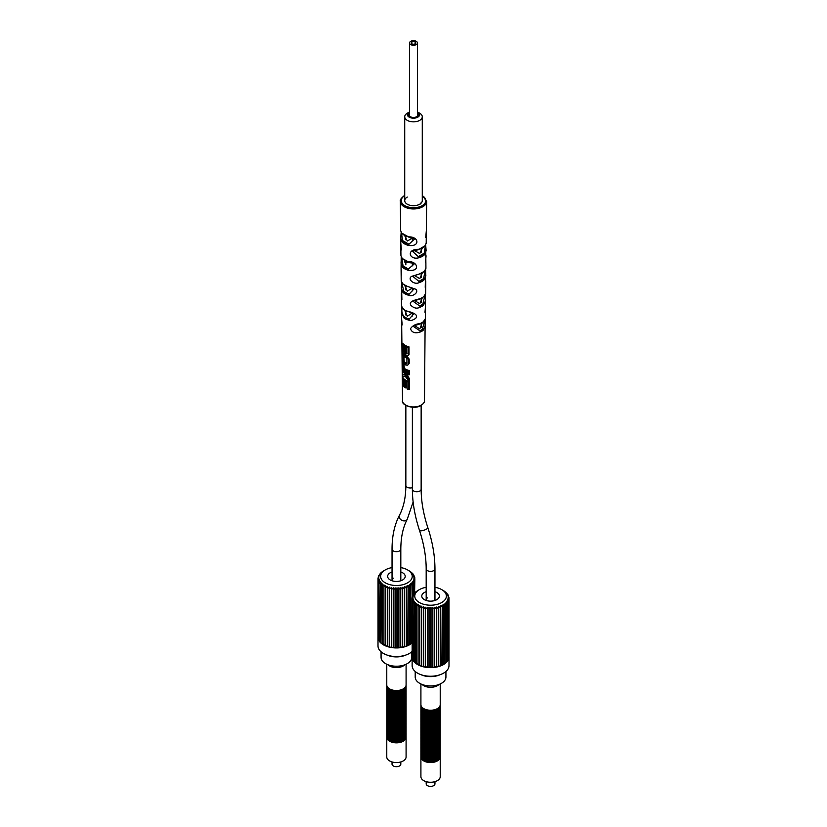 <?xml version="1.0" encoding="UTF-8"?>
<svg xmlns="http://www.w3.org/2000/svg" width="827" height="827" viewBox="0 0 827 827"><rect width="100%" height="100%" fill="white"/><g stroke="black" fill="none" stroke-linecap="round" stroke-linejoin="round"><path stroke-width="1.24" d="M409.551 111.914A6.14 3.546 0 0 0 409.158 112.121L407.297 113.196A8.777 5.065 0 0 0 404.723 116.783A8.777 5.065 0 0 0 410.14 121.466A8.777 5.065 0 0 0 419.702 120.37A8.777 5.065 0 0 0 422.277 116.783A8.777 5.065 0 0 0 419.702 113.196L417.842 112.121A6.14 3.546 0 0 0 417.449 111.914M407.297 113.196L409.158 112.121A6.14 3.546 0 0 0 409.158 117.145A6.14 3.546 0 0 0 417.842 117.145A6.14 3.546 0 0 0 417.842 112.121M417.449 113.03A4.828 2.791 180 0 1 416.911 116.607L416.911 116.607A4.828 2.791 180 0 1 410.089 116.607A4.828 2.791 180 0 1 409.551 113.03M417.449 42.963A3.949 2.285 0 0 0 416.291 41.35A3.949 2.285 0 0 0 411.991 40.854A3.949 2.285 0 0 0 409.551 42.963A3.949 2.285 0 0 0 410.709 44.575A3.949 2.285 0 0 0 415.009 45.072A3.949 2.285 0 0 0 417.449 42.963L417.449 115.346A3.949 2.285 180 0 1 416.57 116.783M410.43 116.783A3.949 2.285 180 0 1 409.551 115.346L409.551 42.963M411.949 43.862A2.192 1.272 180 0 1 411.308 42.963A2.192 1.272 180 0 1 412.663 41.795A2.192 1.272 180 0 1 415.051 42.063A2.192 1.272 180 0 1 415.692 42.963A2.192 1.272 180 0 1 414.337 44.131A2.192 1.272 180 0 1 411.949 43.862M434.961 781.66L434.961 783.862A4.393 2.533 180 0 1 433.668 785.65A4.393 2.533 180 0 1 428.893 786.198A4.393 2.533 180 0 1 426.184 783.862L426.184 781.66M421.15 202.522A4.393 2.533 180 0 1 419.858 204.31M392.039 761.946L392.039 764.148A4.393 2.533 0 0 0 394.748 766.495A4.393 2.533 0 0 0 399.534 765.936A4.393 2.533 0 0 0 400.816 764.148L400.816 761.946M440.202 707.891A9.655 5.572 180 0 1 440.222 708.243A9.655 5.572 180 0 1 437.4 712.192A9.655 5.572 180 0 1 426.877 713.391A9.655 5.572 180 0 1 420.912 708.243A9.655 5.572 180 0 1 420.933 707.891M440.222 708.243L440.222 708.966A9.655 5.572 180 0 1 437.4 712.905A9.655 5.572 180 0 1 426.877 714.114A9.655 5.572 180 0 1 420.912 708.966L420.912 708.243M440.202 706.454A9.655 5.572 180 0 1 440.222 706.816A9.655 5.572 180 0 1 437.4 710.755A9.655 5.572 180 0 1 426.877 711.964A9.655 5.572 180 0 1 420.912 706.816A9.655 5.572 180 0 1 420.933 706.454M440.222 706.816L440.222 707.53A9.655 5.572 180 0 1 437.4 711.468A9.655 5.572 180 0 1 426.877 712.678A9.655 5.572 180 0 1 420.912 707.53L420.912 706.816M440.202 705.017A9.655 5.572 180 0 1 440.222 705.379A9.655 5.572 180 0 1 437.4 709.318A9.655 5.572 180 0 1 426.877 710.527A9.655 5.572 180 0 1 420.912 705.379A9.655 5.572 180 0 1 420.933 705.017M440.222 705.379L440.222 706.093A9.655 5.572 180 0 1 437.4 710.042A9.655 5.572 180 0 1 426.877 711.241A9.655 5.572 180 0 1 420.912 706.093L420.912 705.379M440.202 712.192A9.655 5.572 180 0 1 440.222 712.543A9.655 5.572 180 0 1 437.4 716.492A9.655 5.572 180 0 1 426.877 717.691A9.655 5.572 180 0 1 420.912 712.543A9.655 5.572 180 0 1 420.933 712.192M440.222 712.543L440.222 713.267A9.655 5.572 180 0 1 437.4 717.205A9.655 5.572 180 0 1 426.877 718.415A9.655 5.572 180 0 1 420.912 713.267L420.912 712.543M440.202 710.755A9.655 5.572 180 0 1 440.222 711.117A9.655 5.572 180 0 1 437.4 715.055A9.655 5.572 180 0 1 426.877 716.265A9.655 5.572 180 0 1 420.912 711.117A9.655 5.572 180 0 1 420.933 710.755M440.222 711.117L440.222 711.83A9.655 5.572 180 0 1 437.4 715.768A9.655 5.572 180 0 1 426.877 716.978A9.655 5.572 180 0 1 420.912 711.83L420.912 711.117M440.202 709.318A9.655 5.572 180 0 1 440.222 709.68A9.655 5.572 180 0 1 437.4 713.618A9.655 5.572 180 0 1 426.877 714.828A9.655 5.572 180 0 1 420.912 709.68A9.655 5.572 180 0 1 420.933 709.318M440.222 709.68L440.222 710.393A9.655 5.572 180 0 1 437.4 714.342A9.655 5.572 180 0 1 426.877 715.541A9.655 5.572 180 0 1 420.912 710.393L420.912 709.68M440.202 716.492A9.655 5.572 180 0 1 440.222 716.844A9.655 5.572 180 0 1 437.4 720.793A9.655 5.572 180 0 1 426.877 721.992A9.655 5.572 180 0 1 420.912 716.844A9.655 5.572 180 0 1 420.933 716.492M440.222 716.844L440.222 717.567A9.655 5.572 180 0 1 437.4 721.506A9.655 5.572 180 0 1 426.877 722.715A9.655 5.572 180 0 1 420.912 717.567L420.912 716.844M440.202 715.055A9.655 5.572 180 0 1 440.222 715.417A9.655 5.572 180 0 1 437.4 719.356A9.655 5.572 180 0 1 426.877 720.565A9.655 5.572 180 0 1 420.912 715.417A9.655 5.572 180 0 1 420.933 715.055M440.222 715.417L440.222 716.13A9.655 5.572 180 0 1 437.4 720.069A9.655 5.572 180 0 1 426.877 721.278A9.655 5.572 180 0 1 420.912 716.13L420.912 715.417M440.202 713.618A9.655 5.572 180 0 1 440.222 713.98A9.655 5.572 180 0 1 437.4 717.919A9.655 5.572 180 0 1 426.877 719.128A9.655 5.572 180 0 1 420.912 713.98A9.655 5.572 180 0 1 420.933 713.618M440.222 713.98L440.222 714.693A9.655 5.572 180 0 1 437.4 718.642A9.655 5.572 180 0 1 426.877 719.841A9.655 5.572 180 0 1 420.912 714.693L420.912 713.98M440.202 720.793A9.655 5.572 180 0 1 440.222 721.144A9.655 5.572 180 0 1 437.4 725.093A9.655 5.572 180 0 1 426.877 726.292A9.655 5.572 180 0 1 420.912 721.144A9.655 5.572 180 0 1 420.933 720.793M440.222 721.144L440.222 721.868A9.655 5.572 180 0 1 437.4 725.806A9.655 5.572 180 0 1 426.877 727.016A9.655 5.572 180 0 1 420.912 721.868L420.912 721.144M440.202 719.356A9.655 5.572 180 0 1 440.222 719.717A9.655 5.572 180 0 1 437.4 723.656A9.655 5.572 180 0 1 426.877 724.865A9.655 5.572 180 0 1 420.912 719.717A9.655 5.572 180 0 1 420.933 719.356M440.222 719.717L440.222 720.431A9.655 5.572 180 0 1 437.4 724.369A9.655 5.572 180 0 1 426.877 725.579A9.655 5.572 180 0 1 420.912 720.431L420.912 719.717M440.202 717.919A9.655 5.572 180 0 1 440.222 718.281A9.655 5.572 180 0 1 437.4 722.219A9.655 5.572 180 0 1 426.877 723.429A9.655 5.572 180 0 1 420.912 718.281A9.655 5.572 180 0 1 420.933 717.919M440.222 718.281L440.222 718.994A9.655 5.572 180 0 1 437.4 722.943A9.655 5.572 180 0 1 426.877 724.142A9.655 5.572 180 0 1 420.912 718.994L420.912 718.281M440.202 725.093A9.655 5.572 180 0 1 440.222 725.444A9.655 5.572 180 0 1 437.4 729.393A9.655 5.572 180 0 1 426.877 730.592A9.655 5.572 180 0 1 420.912 725.444A9.655 5.572 180 0 1 420.933 725.093M440.222 725.444L440.222 726.168A9.655 5.572 180 0 1 437.4 730.107A9.655 5.572 180 0 1 426.877 731.316A9.655 5.572 180 0 1 420.912 726.168L420.912 725.444M440.202 723.656A9.655 5.572 180 0 1 440.222 724.018A9.655 5.572 180 0 1 437.4 727.956A9.655 5.572 180 0 1 426.877 729.166A9.655 5.572 180 0 1 420.912 724.018A9.655 5.572 180 0 1 420.933 723.656M440.222 724.018L440.222 724.731A9.655 5.572 180 0 1 437.4 728.67A9.655 5.572 180 0 1 426.877 729.879A9.655 5.572 180 0 1 420.912 724.731L420.912 724.018M440.202 722.219A9.655 5.572 180 0 1 440.222 722.581A9.655 5.572 180 0 1 437.4 726.519A9.655 5.572 180 0 1 426.877 727.729A9.655 5.572 180 0 1 420.912 722.581A9.655 5.572 180 0 1 420.933 722.219M440.222 722.581L440.222 723.294A9.655 5.572 180 0 1 437.4 727.243A9.655 5.572 180 0 1 426.877 728.442A9.655 5.572 180 0 1 420.912 723.294L420.912 722.581M440.202 729.393A9.655 5.572 180 0 1 440.222 729.745A9.655 5.572 180 0 1 437.4 733.694A9.655 5.572 180 0 1 426.877 734.893A9.655 5.572 180 0 1 420.912 729.745A9.655 5.572 180 0 1 420.933 729.393M440.222 729.745L440.222 730.468A9.655 5.572 180 0 1 437.4 734.407A9.655 5.572 180 0 1 426.877 735.616A9.655 5.572 180 0 1 420.912 730.468L420.912 729.745M440.202 727.956A9.655 5.572 180 0 1 440.222 728.318A9.655 5.572 180 0 1 437.4 732.257A9.655 5.572 180 0 1 426.877 733.466A9.655 5.572 180 0 1 420.912 728.318A9.655 5.572 180 0 1 420.933 727.956M440.222 728.318L440.222 729.032A9.655 5.572 180 0 1 437.4 732.97A9.655 5.572 180 0 1 426.877 734.18A9.655 5.572 180 0 1 420.912 729.032L420.912 728.318M440.202 726.519A9.655 5.572 180 0 1 440.222 726.881A9.655 5.572 180 0 1 437.4 730.82A9.655 5.572 180 0 1 426.877 732.029A9.655 5.572 180 0 1 420.912 726.881A9.655 5.572 180 0 1 420.933 726.519M440.222 726.881L440.222 727.595A9.655 5.572 180 0 1 437.4 731.544A9.655 5.572 180 0 1 426.877 732.743A9.655 5.572 180 0 1 420.912 727.595L420.912 726.881M440.202 733.694A9.655 5.572 180 0 1 440.222 734.045A9.655 5.572 180 0 1 437.4 737.984A9.655 5.572 180 0 1 426.877 739.193A9.655 5.572 180 0 1 420.912 734.045A9.655 5.572 180 0 1 420.933 733.694M440.222 734.045L440.222 734.769A9.655 5.572 180 0 1 437.4 738.707A9.655 5.572 180 0 1 426.877 739.917A9.655 5.572 180 0 1 420.912 734.769L420.912 734.045M440.202 732.257A9.655 5.572 180 0 1 440.222 732.619A9.655 5.572 180 0 1 437.4 736.557A9.655 5.572 180 0 1 426.877 737.767A9.655 5.572 180 0 1 420.912 732.619A9.655 5.572 180 0 1 420.933 732.257M440.222 732.619L440.222 733.332A9.655 5.572 180 0 1 437.4 737.27A9.655 5.572 180 0 1 426.877 738.48A9.655 5.572 180 0 1 420.912 733.332L420.912 732.619M440.202 730.82A9.655 5.572 180 0 1 440.222 731.182A9.655 5.572 180 0 1 437.4 735.12A9.655 5.572 180 0 1 426.877 736.33A9.655 5.572 180 0 1 420.912 731.182A9.655 5.572 180 0 1 420.933 730.82M440.222 731.182L440.222 731.895A9.655 5.572 180 0 1 437.4 735.844A9.655 5.572 180 0 1 426.877 737.043A9.655 5.572 180 0 1 420.912 731.895L420.912 731.182M440.202 737.994A9.655 5.572 180 0 1 440.222 738.346A9.655 5.572 180 0 1 437.4 742.284A9.655 5.572 180 0 1 426.877 743.494A9.655 5.572 180 0 1 420.912 738.346A9.655 5.572 180 0 1 420.933 737.994M440.222 738.346L440.222 739.069A9.655 5.572 180 0 1 437.4 743.008A9.655 5.572 180 0 1 426.877 744.217A9.655 5.572 180 0 1 420.912 739.069L420.912 738.346M440.202 736.557A9.655 5.572 180 0 1 440.222 736.919A9.655 5.572 180 0 1 437.4 740.858A9.655 5.572 180 0 1 426.877 742.067A9.655 5.572 180 0 1 420.912 736.919A9.655 5.572 180 0 1 420.933 736.557M440.222 736.919L440.222 737.632A9.655 5.572 180 0 1 437.4 741.571A9.655 5.572 180 0 1 426.877 742.78A9.655 5.572 180 0 1 420.912 737.632L420.912 736.919M440.202 735.12A9.655 5.572 180 0 1 440.222 735.482A9.655 5.572 180 0 1 437.4 739.421A9.655 5.572 180 0 1 426.877 740.63A9.655 5.572 180 0 1 420.912 735.482A9.655 5.572 180 0 1 420.933 735.12M440.222 735.482L440.222 736.195A9.655 5.572 180 0 1 437.4 740.134A9.655 5.572 180 0 1 426.877 741.343A9.655 5.572 180 0 1 420.912 736.195L420.912 735.482M440.202 742.284A9.655 5.572 180 0 1 440.222 742.646A9.655 5.572 180 0 1 437.4 746.585A9.655 5.572 180 0 1 426.877 747.794A9.655 5.572 180 0 1 420.912 742.646A9.655 5.572 180 0 1 420.933 742.284M440.222 742.646L440.222 743.359A9.655 5.572 180 0 1 437.4 747.308A9.655 5.572 180 0 1 426.877 748.518A9.655 5.572 180 0 1 420.912 743.359L420.912 742.646M440.202 740.858A9.655 5.572 180 0 1 440.222 741.209A9.655 5.572 180 0 1 437.4 745.158A9.655 5.572 180 0 1 426.877 746.367A9.655 5.572 180 0 1 420.912 741.209A9.655 5.572 180 0 1 420.933 740.858M440.222 741.209L440.222 741.933A9.655 5.572 180 0 1 437.4 745.871A9.655 5.572 180 0 1 426.877 747.081A9.655 5.572 180 0 1 420.912 741.933L420.912 741.209M440.202 739.421A9.655 5.572 180 0 1 440.222 739.783A9.655 5.572 180 0 1 437.4 743.721A9.655 5.572 180 0 1 426.877 744.931A9.655 5.572 180 0 1 420.912 739.783A9.655 5.572 180 0 1 420.933 739.421M440.222 739.783L440.222 740.496A9.655 5.572 180 0 1 437.4 744.434A9.655 5.572 180 0 1 426.877 745.644A9.655 5.572 180 0 1 420.912 740.496L420.912 739.783M440.202 746.585A9.655 5.572 180 0 1 440.222 746.946A9.655 5.572 180 0 1 437.4 750.885A9.655 5.572 180 0 1 426.877 752.094A9.655 5.572 180 0 1 420.912 746.946A9.655 5.572 180 0 1 420.933 746.585M440.222 746.946L440.222 747.66A9.655 5.572 180 0 1 437.4 751.609A9.655 5.572 180 0 1 426.877 752.818A9.655 5.572 180 0 1 420.912 747.66L420.912 746.946M440.202 745.158A9.655 5.572 180 0 1 440.222 745.509A9.655 5.572 180 0 1 437.4 749.458A9.655 5.572 180 0 1 426.877 750.668A9.655 5.572 180 0 1 420.912 745.509A9.655 5.572 180 0 1 420.933 745.158M440.222 745.509L440.222 746.233A9.655 5.572 180 0 1 437.4 750.172A9.655 5.572 180 0 1 426.877 751.381A9.655 5.572 180 0 1 420.912 746.233L420.912 745.509M440.202 743.721A9.655 5.572 180 0 1 440.222 744.083A9.655 5.572 180 0 1 437.4 748.021A9.655 5.572 180 0 1 426.877 749.231A9.655 5.572 180 0 1 420.912 744.083A9.655 5.572 180 0 1 420.933 743.721M440.222 744.083L440.222 744.796A9.655 5.572 180 0 1 437.4 748.735A9.655 5.572 180 0 1 426.877 749.944A9.655 5.572 180 0 1 420.912 744.796L420.912 744.083M440.202 750.885A9.655 5.572 180 0 1 440.222 751.247A9.655 5.572 180 0 1 437.4 755.185A9.655 5.572 180 0 1 426.877 756.395A9.655 5.572 180 0 1 420.912 751.247A9.655 5.572 180 0 1 420.933 750.885M440.222 751.247L440.222 751.96A9.655 5.572 180 0 1 437.4 755.909A9.655 5.572 180 0 1 426.877 757.118A9.655 5.572 180 0 1 420.912 751.96L420.912 751.247M440.202 749.458A9.655 5.572 180 0 1 440.222 749.81A9.655 5.572 180 0 1 437.4 753.759A9.655 5.572 180 0 1 426.877 754.968A9.655 5.572 180 0 1 420.912 749.81A9.655 5.572 180 0 1 420.933 749.458M440.222 749.81L440.222 750.534A9.655 5.572 180 0 1 437.4 754.472A9.655 5.572 180 0 1 426.877 755.682A9.655 5.572 180 0 1 420.912 750.534L420.912 749.81M440.202 748.021A9.655 5.572 180 0 1 440.222 748.383A9.655 5.572 180 0 1 437.4 752.322A9.655 5.572 180 0 1 426.877 753.531A9.655 5.572 180 0 1 420.912 748.383A9.655 5.572 180 0 1 420.933 748.021M440.222 748.383L440.222 749.097A9.655 5.572 180 0 1 437.4 753.035A9.655 5.572 180 0 1 426.877 754.245A9.655 5.572 180 0 1 420.912 749.097L420.912 748.383M440.202 756.622A9.655 5.572 180 0 1 440.222 756.984L440.222 776.687A9.655 5.572 0 0 1 437.4 780.636A9.655 5.572 180 0 1 426.877 781.846A9.655 5.572 180 0 1 420.912 776.687L420.912 756.984A9.655 5.572 180 0 1 420.933 756.622M440.222 756.984A9.655 5.572 180 0 1 437.4 760.923A9.655 5.572 180 0 1 426.877 762.132A9.655 5.572 180 0 1 420.912 756.984M440.202 755.185A9.655 5.572 180 0 1 440.222 755.547A9.655 5.572 180 0 1 437.4 759.486A9.655 5.572 180 0 1 426.877 760.695A9.655 5.572 180 0 1 420.912 755.547A9.655 5.572 180 0 1 420.933 755.185M440.222 755.547L440.222 756.26A9.655 5.572 180 0 1 437.4 760.209A9.655 5.572 180 0 1 426.877 761.419A9.655 5.572 180 0 1 420.912 756.26L420.912 755.547M440.202 753.759A9.655 5.572 180 0 1 440.222 754.11A9.655 5.572 180 0 1 437.4 758.059A9.655 5.572 180 0 1 426.877 759.269A9.655 5.572 180 0 1 420.912 754.11A9.655 5.572 180 0 1 420.933 753.759M440.222 754.11L440.222 754.834A9.655 5.572 180 0 1 437.4 758.772A9.655 5.572 180 0 1 426.877 759.982A9.655 5.572 180 0 1 420.912 754.834L420.912 754.11M440.202 752.322A9.655 5.572 180 0 1 440.222 752.684A9.655 5.572 180 0 1 437.4 756.622A9.655 5.572 180 0 1 426.877 757.832A9.655 5.572 180 0 1 420.912 752.684A9.655 5.572 180 0 1 420.933 752.322M440.222 752.684L440.222 753.397A9.655 5.572 180 0 1 437.4 757.336A9.655 5.572 180 0 1 426.877 758.545A9.655 5.572 180 0 1 420.912 753.397L420.912 752.684M440.222 683.97L440.222 704.666A9.655 5.572 180 0 1 437.4 708.605A9.655 5.572 180 0 1 426.877 709.814A9.655 5.572 180 0 1 420.912 704.666L420.912 683.97M426.463 600.557A4.393 2.533 180 0 1 426.184 599.668A4.393 2.533 180 0 1 427.466 597.869M434.961 591.687A8.777 5.065 180 0 1 436.78 599.668A8.777 5.065 180 0 1 424.365 599.668A8.777 5.065 180 0 1 424.365 592.494A8.777 5.065 180 0 1 426.184 591.687M434.961 587.315A15.796 9.118 180 0 1 441.742 589.63A15.796 9.118 180 0 1 441.887 589.713A15.796 9.118 180 0 1 441.67 602.573A15.796 9.118 180 0 1 419.392 602.532A15.796 9.118 180 0 1 419.248 589.713A15.796 9.118 180 0 1 426.184 587.315M419.248 589.713L417.718 590.623M416.188 591.605L415.878 591.832A18.401 10.627 180 0 1 416.188 591.605L417.253 590.933A17.553 10.131 180 0 1 417.552 590.736M413.924 578.952L414.854 578.838L414.606 592.949A18.401 10.627 180 0 1 414.865 592.701L415.919 591.946A17.553 10.131 180 0 1 416.177 591.729M413.779 593.879L413.583 594.148A18.401 10.627 180 0 1 413.779 593.879L414.823 593.052A17.553 10.131 180 0 1 415.03 592.814M413.583 594.148L414.131 593.982L413.583 594.148M412.973 595.13L412.828 595.399A18.401 10.627 180 0 1 412.973 595.13L413.976 594.22A17.553 10.131 180 0 1 414.131 593.982M412.828 595.936L413.49 595.192A17.553 10.131 180 0 0 413.386 595.45L412.363 596.712A18.401 10.627 180 0 1 412.435 596.422M412.363 596.712L413.118 596.453A17.553 10.131 180 0 0 413.076 596.712L412.177 598.045A18.401 10.627 180 0 1 412.187 597.756M412.177 598.045L413.014 597.993A17.553 10.131 180 0 1 413.014 597.725M413.035 597.983L412.28 599.379A18.401 10.627 180 0 1 412.228 599.089M412.28 599.379L413.2 599.317M412.559 600.412L412.673 600.691A18.401 10.627 180 0 1 412.559 600.412L413.262 599.244A17.553 10.131 180 0 1 413.2 598.986M412.673 600.691L413.645 600.629M438.424 666.066A17.553 10.131 180 0 0 438.734 665.973L438.734 606.501L439.716 607.442A18.401 10.627 0 0 0 440.15 607.297L440.253 605.984A17.553 10.131 180 0 0 440.626 605.84L440.626 665.311L441.866 665.415A18.432 10.637 180 0 1 439.954 666.159A18.432 10.637 180 0 1 437.886 666.769A18.432 10.637 180 0 1 435.715 667.224A18.432 10.637 180 0 1 433.451 667.513A18.432 10.637 180 0 1 431.146 667.637A18.432 10.637 180 0 1 428.831 667.596A18.432 10.637 180 0 1 426.546 667.389A18.432 10.637 180 0 1 424.323 667.017A18.432 10.637 180 0 1 422.204 666.479A18.432 10.637 180 0 1 420.209 665.807A18.432 10.637 180 0 1 418.379 664.98A18.432 10.637 180 0 1 416.746 664.04A18.432 10.637 180 0 1 415.319 662.985A18.432 10.637 180 0 1 414.141 661.838A18.432 10.637 180 0 1 413.221 660.608L413.169 601.653L413.779 600.485A17.553 10.131 180 0 1 413.645 600.237M413.345 601.963A18.401 10.627 180 0 1 413.18 601.694L414.368 601.922M415.175 662.086L414.048 661.6L414.544 601.674A17.553 10.131 180 0 1 414.368 601.436M414.286 603.183A18.401 10.627 180 0 1 414.069 602.924L415.34 602.583L415.34 603.183M416.519 663.13L415.175 662.696L415.578 602.8A17.553 10.131 180 0 1 415.34 602.583M415.495 604.32A18.401 10.627 180 0 1 415.216 604.082L416.56 603.638L416.56 604.485M416.839 603.844L416.601 605.147L416.839 603.844A17.553 10.131 180 0 1 416.56 603.638M416.932 605.364A18.401 10.627 180 0 1 416.601 605.147L417.997 604.609L417.997 664.071A17.553 10.131 180 0 0 418.08 664.122M418.317 604.795L418.214 606.098L418.317 604.795A17.553 10.131 180 0 1 418.152 604.702A17.553 10.131 180 0 1 417.997 604.609M440.626 605.84L441.649 606.708A18.401 10.627 0 0 0 442.042 606.532L442.011 605.219A17.553 10.131 180 0 0 442.342 605.054L442.342 664.515A17.553 10.131 180 0 1 442.207 664.588M438.734 606.501A17.553 10.131 180 0 1 438.341 606.625L438.103 607.917L438.341 606.625M436.305 607.835L436.346 666.738L436.346 607.483M434.175 607.897L434.175 666.924A17.553 10.131 180 0 0 434.62 666.862L434.62 607.4L435.457 608.476A18.401 10.627 0 0 0 435.943 608.393L436.305 607.111A17.553 10.131 180 0 0 436.728 607.028L436.728 666.49A17.553 10.131 180 0 1 436.346 666.572M434.62 607.4A17.553 10.131 180 0 1 434.175 607.452L433.689 608.703A18.401 10.627 0 0 1 433.203 608.744L433.689 608.703M431.994 607.773L431.994 667.1A17.553 10.131 180 0 0 432.449 667.079L433.451 667.513L434.175 666.924M430.247 607.669A17.553 10.131 180 0 1 429.792 607.659L429.792 667.131A17.553 10.131 180 0 0 430.247 667.131L430.247 607.669L430.898 608.848A18.401 10.627 0 0 0 431.394 608.848L431.994 607.638A17.553 10.131 180 0 0 432.449 607.607L432.449 667.079M428.035 667.089L428.045 607.566A17.553 10.131 180 0 1 427.6 607.525L427.6 666.986A17.553 10.131 180 0 0 428.035 667.027L428.831 667.596L429.792 667.131M428.045 607.855L428.045 667.027M425.884 607.886L425.884 607.297A17.553 10.131 180 0 1 425.45 607.225L425.45 666.696A17.553 10.131 180 0 0 425.864 666.769M423.806 606.884L424.106 608.176L423.806 606.884A17.553 10.131 180 0 1 423.393 606.78L423.393 666.252A17.553 10.131 180 0 0 423.744 666.335M421.822 606.325L421.997 607.628L421.822 606.325A17.553 10.131 180 0 1 421.439 606.191L421.439 665.663A17.553 10.131 180 0 0 421.718 665.756M419.992 605.622L420.023 606.935L419.992 605.622A17.553 10.131 180 0 1 419.63 605.457L419.63 664.929A17.553 10.131 180 0 0 419.827 665.011M442.342 605.054L443.396 605.84A18.401 10.627 0 0 0 443.758 605.643L443.592 604.33A17.553 10.131 180 0 0 443.882 604.134L443.882 663.605A17.553 10.131 180 0 1 443.861 663.626M442.983 590.364A17.553 10.131 180 0 1 443.138 590.457L444.202 591.098A18.401 10.627 0 0 1 444.533 591.315L444.202 591.098M444.306 591.222L444.306 591.222A17.553 10.131 180 0 1 444.575 591.429L445.639 592.142A18.401 10.627 0 0 1 445.929 592.38L445.639 592.142M445.567 592.266L445.567 592.266A17.553 10.131 180 0 1 445.794 592.483L446.849 593.279A18.401 10.627 0 0 1 447.076 593.538L446.849 593.279M446.59 593.393L446.59 593.393A17.553 10.131 180 0 1 446.766 593.631L447.789 594.499A18.401 10.627 0 0 1 447.965 594.768L447.789 594.499M447.366 594.582L447.965 594.768L447.366 594.582A17.553 10.131 180 0 1 447.49 594.83L448.472 595.771A18.401 10.627 0 0 1 448.575 596.05L448.472 595.771M448.575 596.05L447.872 595.822A17.553 10.131 180 0 1 447.945 596.081L448.865 597.084A18.401 10.627 0 0 1 448.906 597.373L448.865 597.084M448.906 597.373L448.11 597.084A17.553 10.131 180 0 1 448.12 597.342L448.968 598.417A18.401 10.627 0 0 1 448.947 598.707L448.968 598.417M447.748 599.978L448.699 600.04A18.401 10.627 0 0 0 448.782 599.751L448.027 598.614A17.553 10.131 180 0 0 448.069 598.355L448.069 598.655M447.748 599.616A17.553 10.131 180 0 1 447.655 599.875L448.306 601.053A18.401 10.627 0 0 1 448.162 601.332L448.275 659.967A18.432 10.637 0 0 0 448.772 658.664L448.782 599.751M446.311 602.552L446.311 602.015L447.355 602.583A18.401 10.627 0 0 0 447.552 602.314L447.004 601.084A17.553 10.131 180 0 0 447.159 600.847L447.159 601.281M446.311 602.015A17.553 10.131 180 0 1 446.104 602.252L446.435 662.417A18.432 10.637 0 0 0 447.49 661.228L447.355 602.583M443.882 604.134L444.957 604.857A18.401 10.627 0 0 0 445.257 604.63L444.957 603.338A17.553 10.131 180 0 0 445.215 603.121L445.215 603.813M443.396 605.84L443.592 604.33M444.957 604.857L445.133 663.523A18.432 10.637 0 0 0 446.435 662.417L445.319 662.623M445.215 603.121L446.28 603.762A18.401 10.627 0 0 0 446.528 603.514L446.28 603.762M447.159 600.847L448.162 601.332M448.069 598.355L448.947 598.707M441.887 589.713L443.138 590.457M418.586 606.294L418.214 606.098A18.401 10.627 0 0 0 418.586 606.294L419.63 605.457M420.436 607.101L420.023 606.935A18.401 10.627 0 0 0 420.436 607.101L421.439 606.191M422.442 607.762L421.997 607.628A18.401 10.627 0 0 0 422.442 607.762L423.393 606.78M424.571 608.269L424.106 608.176A18.401 10.627 0 0 0 424.571 608.269L425.45 607.225M425.884 607.297L426.308 608.569A18.401 10.627 0 0 0 426.804 608.631L427.6 607.525M428.045 607.566L428.593 608.796A18.401 10.627 0 0 0 429.089 608.817L429.792 607.659M430.247 667.131L431.994 667.131L431.994 607.638M432.449 607.607L433.203 608.744M434.196 667.017L434.175 607.452M435.457 608.476L436.305 607.111M436.728 607.028L437.648 608.041A18.401 10.627 0 0 0 438.103 607.917L437.648 608.041M439.716 607.442L440.253 605.984M441.649 606.708L442.011 605.219M442.342 664.515L443.603 664.526A18.432 10.637 180 0 1 441.866 665.415L442.207 605.995M443.882 663.605L445.133 663.523A18.432 10.637 0 0 1 443.603 664.526L443.861 605.219M438.734 665.973L439.954 666.159L440.253 665.456M436.728 666.49L437.886 666.769L438.341 666.086M434.62 666.862L436.346 666.738M425.864 666.893L427.6 666.986M423.806 666.355L424.323 667.017L425.45 666.696M421.822 665.787L422.204 666.479L423.393 666.252M419.992 665.084L420.209 665.807L421.439 665.663M418.317 664.257L418.379 664.98L419.63 664.929M416.839 663.316L416.746 664.04L417.997 664.071M412.559 600.443L412.58 659.326A18.432 10.637 180 0 0 413.221 660.608L414.048 660.938M412.218 599.182L412.218 658.003A18.432 10.637 180 0 0 412.58 659.326L413.169 659.698M412.218 656.876L412.146 656.679A18.432 10.637 180 0 0 412.135 657A18.432 10.637 180 0 0 412.218 658.003L412.559 658.354M448.782 657.651L448.989 657.32A18.432 10.637 0 0 0 448.999 657A18.432 10.637 0 0 0 448.989 656.679M448.306 659.036L448.772 658.664A18.432 10.637 0 0 0 448.989 657.331L448.989 598.552M447.562 660.328L448.275 659.967A18.432 10.637 0 0 1 447.49 661.228L446.559 661.528M448.999 657L448.999 665.601A18.432 10.637 0 0 1 443.603 673.126A18.432 10.637 180 0 1 423.517 675.432A18.432 10.637 180 0 1 412.135 665.601L412.135 657M440.057 674.729A15.362 8.87 180 0 1 421.077 674.729M445.929 671.483L445.929 677.065A15.362 8.87 180 0 1 441.432 683.34A15.362 8.87 180 0 1 424.696 685.263A15.362 8.87 180 0 1 415.206 677.065L415.206 671.483M434.961 599.668A4.393 2.533 180 0 1 434.671 600.557M406.067 688.178A9.655 5.572 180 0 1 406.088 688.54A9.655 5.572 180 0 1 403.256 692.478A9.655 5.572 180 0 1 392.732 693.688A9.655 5.572 180 0 1 386.778 688.54A9.655 5.572 180 0 1 386.798 688.178M406.088 688.54L406.088 689.253A9.655 5.572 180 0 1 403.256 693.191A9.655 5.572 180 0 1 392.732 694.401A9.655 5.572 180 0 1 386.778 689.253L386.778 688.54M406.067 686.741A9.655 5.572 180 0 1 406.088 687.103A9.655 5.572 180 0 1 403.256 691.041A9.655 5.572 180 0 1 392.732 692.251A9.655 5.572 180 0 1 386.778 687.103A9.655 5.572 180 0 1 386.798 686.741M406.088 687.103L406.088 687.816A9.655 5.572 180 0 1 403.256 691.765A9.655 5.572 180 0 1 392.732 692.974A9.655 5.572 180 0 1 386.778 687.816L386.778 687.103M406.067 685.314A9.655 5.572 180 0 1 406.088 685.666A9.655 5.572 180 0 1 403.256 689.615A9.655 5.572 180 0 1 392.732 690.824A9.655 5.572 180 0 1 386.778 685.666A9.655 5.572 180 0 1 386.798 685.314M406.088 685.666L406.088 686.389A9.655 5.572 180 0 1 403.256 690.328A9.655 5.572 180 0 1 392.732 691.537A9.655 5.572 180 0 1 386.778 686.389L386.778 685.666M406.067 692.478A9.655 5.572 180 0 1 406.088 692.84A9.655 5.572 180 0 1 403.256 696.779A9.655 5.572 180 0 1 392.732 697.988A9.655 5.572 180 0 1 386.778 692.84A9.655 5.572 180 0 1 386.798 692.478M406.088 692.84L406.088 693.553A9.655 5.572 180 0 1 403.256 697.492A9.655 5.572 180 0 1 392.732 698.701A9.655 5.572 180 0 1 386.778 693.553L386.778 692.84M406.067 691.041A9.655 5.572 180 0 1 406.088 691.403A9.655 5.572 180 0 1 403.256 695.342A9.655 5.572 180 0 1 392.732 696.551A9.655 5.572 180 0 1 386.778 691.403A9.655 5.572 180 0 1 386.798 691.041M406.088 691.403L406.088 692.116A9.655 5.572 180 0 1 403.256 696.065A9.655 5.572 180 0 1 392.732 697.275A9.655 5.572 180 0 1 386.778 692.116L386.778 691.403M406.067 689.615A9.655 5.572 180 0 1 406.088 689.966A9.655 5.572 180 0 1 403.256 693.915A9.655 5.572 180 0 1 392.732 695.125A9.655 5.572 180 0 1 386.778 689.966A9.655 5.572 180 0 1 386.798 689.615M406.088 689.966L406.088 690.69A9.655 5.572 180 0 1 403.256 694.628A9.655 5.572 180 0 1 392.732 695.838A9.655 5.572 180 0 1 386.778 690.69L386.778 689.966M406.067 696.779A9.655 5.572 180 0 1 406.088 697.14A9.655 5.572 180 0 1 403.256 701.079A9.655 5.572 180 0 1 392.732 702.288A9.655 5.572 180 0 1 386.778 697.14A9.655 5.572 180 0 1 386.798 696.779M406.088 697.14L406.088 697.854A9.655 5.572 180 0 1 403.256 701.792A9.655 5.572 180 0 1 392.732 703.002A9.655 5.572 180 0 1 386.778 697.854L386.778 697.14M406.067 695.342A9.655 5.572 180 0 1 406.088 695.703A9.655 5.572 180 0 1 403.256 699.642A9.655 5.572 180 0 1 392.732 700.851A9.655 5.572 180 0 1 386.778 695.703A9.655 5.572 180 0 1 386.798 695.342M406.088 695.703L406.088 696.417A9.655 5.572 180 0 1 403.256 700.366A9.655 5.572 180 0 1 392.732 701.575A9.655 5.572 180 0 1 386.778 696.417L386.778 695.703M406.067 693.915A9.655 5.572 180 0 1 406.088 694.266A9.655 5.572 180 0 1 403.256 698.215A9.655 5.572 180 0 1 392.732 699.425A9.655 5.572 180 0 1 386.778 694.266A9.655 5.572 180 0 1 386.798 693.915M406.088 694.266L406.088 694.99A9.655 5.572 180 0 1 403.256 698.929A9.655 5.572 180 0 1 392.732 700.138A9.655 5.572 180 0 1 386.778 694.99L386.778 694.266M406.067 701.079A9.655 5.572 180 0 1 406.088 701.441A9.655 5.572 180 0 1 403.256 705.379A9.655 5.572 180 0 1 392.732 706.589A9.655 5.572 180 0 1 386.778 701.441A9.655 5.572 180 0 1 386.798 701.079M406.088 701.441L406.088 702.154A9.655 5.572 180 0 1 403.256 706.093A9.655 5.572 180 0 1 392.732 707.302A9.655 5.572 180 0 1 386.778 702.154L386.778 701.441M406.067 699.642A9.655 5.572 180 0 1 406.088 700.004A9.655 5.572 180 0 1 403.256 703.942A9.655 5.572 180 0 1 392.732 705.152A9.655 5.572 180 0 1 386.778 700.004A9.655 5.572 180 0 1 386.798 699.642M406.088 700.004L406.088 700.717A9.655 5.572 180 0 1 403.256 704.666A9.655 5.572 180 0 1 392.732 705.876A9.655 5.572 180 0 1 386.778 700.717L386.778 700.004M406.067 698.215A9.655 5.572 180 0 1 406.088 698.567A9.655 5.572 180 0 1 403.256 702.516A9.655 5.572 180 0 1 392.732 703.725A9.655 5.572 180 0 1 386.778 698.567A9.655 5.572 180 0 1 386.798 698.215M406.088 698.567L406.088 699.291A9.655 5.572 180 0 1 403.256 703.229A9.655 5.572 180 0 1 392.732 704.439A9.655 5.572 180 0 1 386.778 699.291L386.778 698.567M406.067 705.379A9.655 5.572 180 0 1 406.088 705.741A9.655 5.572 180 0 1 403.256 709.68A9.655 5.572 180 0 1 392.732 710.889A9.655 5.572 180 0 1 386.778 705.741A9.655 5.572 180 0 1 386.798 705.379M406.088 705.741L406.088 706.454A9.655 5.572 180 0 1 403.256 710.393A9.655 5.572 180 0 1 392.732 711.602A9.655 5.572 180 0 1 386.778 706.454L386.778 705.741M406.067 703.942A9.655 5.572 180 0 1 406.088 704.304A9.655 5.572 180 0 1 403.256 708.243A9.655 5.572 180 0 1 392.732 709.452A9.655 5.572 180 0 1 386.778 704.304A9.655 5.572 180 0 1 386.798 703.942M406.088 704.304L406.088 705.017A9.655 5.572 180 0 1 403.256 708.966A9.655 5.572 180 0 1 392.732 710.176A9.655 5.572 180 0 1 386.778 705.017L386.778 704.304M406.067 702.516A9.655 5.572 180 0 1 406.088 702.867A9.655 5.572 180 0 1 403.256 706.816A9.655 5.572 180 0 1 392.732 708.026A9.655 5.572 180 0 1 386.778 702.867A9.655 5.572 180 0 1 386.798 702.516M406.088 702.867L406.088 703.591A9.655 5.572 180 0 1 403.256 707.53A9.655 5.572 180 0 1 392.732 708.739A9.655 5.572 180 0 1 386.778 703.591L386.778 702.867M406.067 709.68A9.655 5.572 180 0 1 406.088 710.042A9.655 5.572 180 0 1 403.256 713.98A9.655 5.572 180 0 1 392.732 715.19A9.655 5.572 180 0 1 386.778 710.042A9.655 5.572 180 0 1 386.798 709.68M406.088 710.042L406.088 710.755A9.655 5.572 180 0 1 403.256 714.693A9.655 5.572 180 0 1 392.732 715.903A9.655 5.572 180 0 1 386.778 710.755L386.778 710.042M406.067 708.243A9.655 5.572 180 0 1 406.088 708.605A9.655 5.572 180 0 1 403.256 712.543A9.655 5.572 180 0 1 392.732 713.753A9.655 5.572 180 0 1 386.778 708.605A9.655 5.572 180 0 1 386.798 708.243M406.088 708.605L406.088 709.318A9.655 5.572 180 0 1 403.256 713.267A9.655 5.572 180 0 1 392.732 714.476A9.655 5.572 180 0 1 386.778 709.318L386.778 708.605M406.067 706.816A9.655 5.572 180 0 1 406.088 707.168A9.655 5.572 180 0 1 403.256 711.117A9.655 5.572 180 0 1 392.732 712.326A9.655 5.572 180 0 1 386.778 707.168A9.655 5.572 180 0 1 386.798 706.816M406.088 707.168L406.088 707.891A9.655 5.572 180 0 1 403.256 711.83A9.655 5.572 180 0 1 392.732 713.039A9.655 5.572 180 0 1 386.778 707.891L386.778 707.168M406.067 713.98A9.655 5.572 180 0 1 406.088 714.342A9.655 5.572 180 0 1 403.256 718.281A9.655 5.572 180 0 1 392.732 719.49A9.655 5.572 180 0 1 386.778 714.342A9.655 5.572 180 0 1 386.798 713.98M406.088 714.342L406.088 715.055A9.655 5.572 180 0 1 403.256 718.994A9.655 5.572 180 0 1 392.732 720.203A9.655 5.572 180 0 1 386.778 715.055L386.778 714.342M406.067 712.543A9.655 5.572 180 0 1 406.088 712.905A9.655 5.572 180 0 1 403.256 716.844A9.655 5.572 180 0 1 392.732 718.053A9.655 5.572 180 0 1 386.778 712.905A9.655 5.572 180 0 1 386.798 712.543M406.088 712.905L406.088 713.618A9.655 5.572 180 0 1 403.256 717.567A9.655 5.572 180 0 1 392.732 718.766A9.655 5.572 180 0 1 386.778 713.618L386.778 712.905M406.067 711.117A9.655 5.572 180 0 1 406.088 711.468A9.655 5.572 180 0 1 403.256 715.417A9.655 5.572 180 0 1 392.732 716.627A9.655 5.572 180 0 1 386.778 711.468A9.655 5.572 180 0 1 386.798 711.117M406.088 711.468L406.088 712.192A9.655 5.572 180 0 1 403.256 716.13A9.655 5.572 180 0 1 392.732 717.34A9.655 5.572 180 0 1 386.778 712.192L386.778 711.468M406.067 718.281A9.655 5.572 180 0 1 406.088 718.642A9.655 5.572 180 0 1 403.256 722.581A9.655 5.572 180 0 1 392.732 723.79A9.655 5.572 180 0 1 386.778 718.642A9.655 5.572 180 0 1 386.798 718.281M406.088 718.642L406.088 719.356A9.655 5.572 180 0 1 403.256 723.294A9.655 5.572 180 0 1 392.732 724.504A9.655 5.572 180 0 1 386.778 719.356L386.778 718.642M406.067 716.844A9.655 5.572 180 0 1 406.088 717.205A9.655 5.572 180 0 1 403.256 721.144A9.655 5.572 180 0 1 392.732 722.353A9.655 5.572 180 0 1 386.778 717.205A9.655 5.572 180 0 1 386.798 716.844M406.088 717.205L406.088 717.919A9.655 5.572 180 0 1 403.256 721.868A9.655 5.572 180 0 1 392.732 723.067A9.655 5.572 180 0 1 386.778 717.919L386.778 717.205M406.067 715.417A9.655 5.572 180 0 1 406.088 715.768A9.655 5.572 180 0 1 403.256 719.717A9.655 5.572 180 0 1 392.732 720.917A9.655 5.572 180 0 1 386.778 715.768A9.655 5.572 180 0 1 386.798 715.417M406.088 715.768L406.088 716.492A9.655 5.572 180 0 1 403.256 720.431A9.655 5.572 180 0 1 392.732 721.64A9.655 5.572 180 0 1 386.778 716.492L386.778 715.768M406.067 722.581A9.655 5.572 180 0 1 406.088 722.943A9.655 5.572 180 0 1 403.256 726.881A9.655 5.572 180 0 1 392.732 728.091A9.655 5.572 180 0 1 386.778 722.943A9.655 5.572 180 0 1 386.798 722.581M406.088 722.943L406.088 723.656A9.655 5.572 180 0 1 403.256 727.595A9.655 5.572 180 0 1 392.732 728.804A9.655 5.572 180 0 1 386.778 723.656L386.778 722.943M406.067 721.144A9.655 5.572 180 0 1 406.088 721.506A9.655 5.572 180 0 1 403.256 725.444A9.655 5.572 180 0 1 392.732 726.654A9.655 5.572 180 0 1 386.778 721.506A9.655 5.572 180 0 1 386.798 721.144M406.088 721.506L406.088 722.219A9.655 5.572 180 0 1 403.256 726.168A9.655 5.572 180 0 1 392.732 727.367A9.655 5.572 180 0 1 386.778 722.219L386.778 721.506M406.067 719.717A9.655 5.572 180 0 1 406.088 720.069A9.655 5.572 180 0 1 403.256 724.018A9.655 5.572 180 0 1 392.732 725.217A9.655 5.572 180 0 1 386.778 720.069A9.655 5.572 180 0 1 386.798 719.717M406.088 720.069L406.088 720.793A9.655 5.572 180 0 1 403.256 724.731A9.655 5.572 180 0 1 392.732 725.941A9.655 5.572 180 0 1 386.778 720.793L386.778 720.069M406.067 726.881A9.655 5.572 180 0 1 406.088 727.243A9.655 5.572 180 0 1 403.256 731.182A9.655 5.572 180 0 1 392.732 732.391A9.655 5.572 180 0 1 386.778 727.243A9.655 5.572 180 0 1 386.798 726.881M406.088 727.243L406.088 727.956A9.655 5.572 180 0 1 403.256 731.895A9.655 5.572 180 0 1 392.732 733.104A9.655 5.572 180 0 1 386.778 727.956L386.778 727.243M406.067 725.444A9.655 5.572 180 0 1 406.088 725.806A9.655 5.572 180 0 1 403.256 729.745A9.655 5.572 180 0 1 392.732 730.954A9.655 5.572 180 0 1 386.778 725.806A9.655 5.572 180 0 1 386.798 725.444M406.088 725.806L406.088 726.519A9.655 5.572 180 0 1 403.256 730.468A9.655 5.572 180 0 1 392.732 731.668A9.655 5.572 180 0 1 386.778 726.519L386.778 725.806M406.067 724.018A9.655 5.572 180 0 1 406.088 724.369A9.655 5.572 180 0 1 403.256 728.318A9.655 5.572 180 0 1 392.732 729.517A9.655 5.572 180 0 1 386.778 724.369A9.655 5.572 180 0 1 386.798 724.018M406.088 724.369L406.088 725.093A9.655 5.572 180 0 1 403.256 729.032A9.655 5.572 180 0 1 392.732 730.241A9.655 5.572 180 0 1 386.778 725.093L386.778 724.369M406.067 731.182A9.655 5.572 180 0 1 406.088 731.544A9.655 5.572 180 0 1 403.256 735.482A9.655 5.572 180 0 1 392.732 736.692A9.655 5.572 180 0 1 386.778 731.544A9.655 5.572 180 0 1 386.798 731.182M406.088 731.544L406.088 732.257A9.655 5.572 180 0 1 403.256 736.195A9.655 5.572 180 0 1 392.732 737.405A9.655 5.572 180 0 1 386.778 732.257L386.778 731.544M406.067 729.745A9.655 5.572 180 0 1 406.088 730.107A9.655 5.572 180 0 1 403.256 734.045A9.655 5.572 180 0 1 392.732 735.255A9.655 5.572 180 0 1 386.778 730.107A9.655 5.572 180 0 1 386.798 729.745M406.088 730.107L406.088 730.82A9.655 5.572 180 0 1 403.256 734.769A9.655 5.572 180 0 1 392.732 735.968A9.655 5.572 180 0 1 386.778 730.82L386.778 730.107M406.067 728.318A9.655 5.572 180 0 1 406.088 728.67A9.655 5.572 180 0 1 403.256 732.619A9.655 5.572 180 0 1 392.732 733.818A9.655 5.572 180 0 1 386.778 728.67A9.655 5.572 180 0 1 386.798 728.318M406.088 728.67L406.088 729.393A9.655 5.572 180 0 1 403.256 733.332A9.655 5.572 180 0 1 392.732 734.541A9.655 5.572 180 0 1 386.778 729.393L386.778 728.67M406.067 736.919A9.655 5.572 180 0 1 406.088 737.27L406.088 756.984A9.655 5.572 0 0 1 403.256 760.923A9.655 5.572 180 0 1 392.732 762.132A9.655 5.572 180 0 1 386.778 756.984L386.778 737.27A9.655 5.572 180 0 1 386.798 736.919M406.088 737.27A9.655 5.572 180 0 1 403.256 741.219A9.655 5.572 180 0 1 392.732 742.419A9.655 5.572 180 0 1 386.778 737.27M406.067 735.482A9.655 5.572 180 0 1 406.088 735.844A9.655 5.572 180 0 1 403.256 739.783A9.655 5.572 180 0 1 392.732 740.992A9.655 5.572 180 0 1 386.778 735.844A9.655 5.572 180 0 1 386.798 735.482M406.088 735.844L406.088 736.557A9.655 5.572 180 0 1 403.256 740.496A9.655 5.572 180 0 1 392.732 741.705A9.655 5.572 180 0 1 386.778 736.557L386.778 735.844M406.067 734.045A9.655 5.572 180 0 1 406.088 734.407A9.655 5.572 180 0 1 403.256 738.346A9.655 5.572 180 0 1 392.732 739.555A9.655 5.572 180 0 1 386.778 734.407A9.655 5.572 180 0 1 386.798 734.045M406.088 734.407L406.088 735.12A9.655 5.572 180 0 1 403.256 739.069A9.655 5.572 180 0 1 392.732 740.268A9.655 5.572 180 0 1 386.778 735.12L386.778 734.407M406.067 732.619A9.655 5.572 180 0 1 406.088 732.97A9.655 5.572 180 0 1 403.256 736.919A9.655 5.572 180 0 1 392.732 738.118A9.655 5.572 180 0 1 386.778 732.97A9.655 5.572 180 0 1 386.798 732.619M406.088 732.97L406.088 733.694A9.655 5.572 180 0 1 403.256 737.632A9.655 5.572 180 0 1 392.732 738.842A9.655 5.572 180 0 1 386.778 733.694L386.778 732.97M406.088 664.257L406.088 684.952A9.655 5.572 180 0 1 403.256 688.891A9.655 5.572 180 0 1 392.732 690.1A9.655 5.572 180 0 1 386.778 684.952L386.778 664.257M392.329 580.854A4.393 2.533 180 0 1 392.039 579.954A4.393 2.533 180 0 1 393.332 578.166M400.816 571.984A8.777 5.065 180 0 1 402.635 579.954A8.777 5.065 180 0 1 390.22 579.954A8.777 5.065 180 0 1 390.22 572.791A8.777 5.065 180 0 1 392.039 571.984M400.816 567.611A15.796 9.118 180 0 1 407.608 569.917A15.796 9.118 180 0 1 407.752 570.01A15.796 9.118 180 0 1 407.535 582.859A15.796 9.118 180 0 1 385.258 582.818A15.796 9.118 180 0 1 385.113 570.01A15.796 9.118 180 0 1 392.039 567.611M385.113 570.01L383.252 571.106A18.401 10.627 180 0 1 383.252 571.106L383.583 570.919M382.043 571.902L381.743 572.129A18.401 10.627 180 0 1 382.043 571.902L383.118 571.219A17.553 10.131 180 0 1 383.408 571.023M380.72 572.987L380.472 573.235A18.401 10.627 180 0 1 380.72 572.987L381.785 572.232A17.553 10.131 180 0 1 382.043 572.015M379.645 574.176L379.448 574.434A18.401 10.627 180 0 1 379.645 574.176L380.689 573.338A17.553 10.131 180 0 1 380.896 573.111M379.448 574.434L379.996 574.269L379.438 574.817M378.838 575.416L378.694 575.695A18.401 10.627 180 0 1 378.838 575.416L379.841 574.517A17.553 10.131 180 0 1 379.996 574.269M378.694 576.223L379.345 575.489A17.553 10.131 180 0 0 379.252 575.737L378.218 576.998A18.401 10.627 180 0 1 378.301 576.719M378.218 576.998L378.973 576.739A17.553 10.131 180 0 0 378.931 576.998L378.032 578.331A18.401 10.627 180 0 1 378.053 578.042M378.032 578.331L378.88 578.29A17.553 10.131 180 0 1 378.88 578.011M378.89 578.269L378.135 579.665A18.401 10.627 180 0 1 378.094 579.376M378.135 579.665L379.055 579.603M404.279 646.363A17.553 10.131 180 0 0 404.599 646.259L404.599 586.798L405.581 587.739A18.401 10.627 0 0 0 406.016 587.594L406.109 586.281A17.553 10.131 180 0 0 406.481 586.136L406.481 645.598L407.732 645.701A18.432 10.637 180 0 1 405.819 646.456A18.432 10.637 180 0 1 403.752 647.055A18.432 10.637 180 0 1 401.571 647.51A18.432 10.637 180 0 1 399.317 647.799A18.432 10.637 180 0 1 397.012 647.934A18.432 10.637 180 0 1 394.696 647.882A18.432 10.637 180 0 1 392.411 647.675A18.432 10.637 180 0 1 390.189 647.303A18.432 10.637 180 0 1 388.059 646.776A18.432 10.637 180 0 1 386.075 646.094A18.432 10.637 180 0 1 384.245 645.277A18.432 10.637 180 0 1 382.601 644.326A18.432 10.637 180 0 1 381.185 643.272A18.432 10.637 180 0 1 380.007 642.124A18.432 10.637 180 0 1 379.086 640.894A18.432 10.637 180 0 1 378.446 639.612L378.528 580.978A18.401 10.627 180 0 1 378.425 580.699L379.128 579.541A17.553 10.131 180 0 1 379.055 579.282M378.528 580.978L379.51 580.916M379.913 641.235L379.035 640.729L379.035 581.939L379.634 580.781A17.553 10.131 180 0 1 379.51 580.523M379.211 582.26A18.401 10.627 180 0 1 379.035 581.981L380.234 582.208M381.03 642.383L379.913 641.897L380.41 581.97A17.553 10.131 180 0 1 380.234 581.732M380.151 583.469A18.401 10.627 180 0 1 379.924 583.211L381.206 582.87L381.206 583.469M382.384 643.416L381.03 642.992L381.433 583.097A17.553 10.131 180 0 1 381.206 582.87M381.361 584.617A18.401 10.627 180 0 1 381.071 584.369L382.425 583.934L382.425 584.772M382.694 584.141L382.467 585.433L382.694 584.141A17.553 10.131 180 0 1 382.425 583.934M382.798 585.65A18.401 10.627 180 0 1 382.467 585.433L383.862 584.896L383.862 644.367A17.553 10.131 180 0 0 383.945 644.419M384.183 585.082L384.079 586.395L384.183 585.082A17.553 10.131 180 0 1 384.017 584.989A17.553 10.131 180 0 1 383.862 584.896M406.481 586.136L407.504 587.005A18.401 10.627 0 0 0 407.907 586.829L407.866 585.516A17.553 10.131 180 0 0 408.207 585.34L408.207 644.812A17.553 10.131 180 0 1 408.073 644.884M404.599 586.798A17.553 10.131 180 0 1 404.196 586.912L403.969 588.214L404.196 586.912M402.17 588.131L402.211 647.024L402.211 587.78M400.041 588.183L400.041 647.21A17.553 10.131 180 0 0 400.485 647.159L400.485 587.687L401.322 588.762A18.401 10.627 0 0 0 401.808 588.679L402.17 587.408A17.553 10.131 180 0 0 402.594 587.315L402.594 646.786A17.553 10.131 180 0 1 402.211 646.859M400.485 587.687A17.553 10.131 180 0 1 400.041 587.739L399.555 588.989A18.401 10.627 0 0 1 399.059 589.031L399.555 588.989M397.859 588.069L397.859 647.396A17.553 10.131 180 0 0 398.304 647.365L399.317 647.799L400.041 647.21M396.102 587.956A17.553 10.131 180 0 1 395.657 587.945L395.657 647.417A17.553 10.131 180 0 0 396.102 647.427L396.102 587.956L396.764 589.144A18.401 10.627 0 0 0 397.26 589.134L397.859 587.925A17.553 10.131 180 0 0 398.304 587.904L398.304 647.365M393.9 647.386L393.91 587.852A17.553 10.131 180 0 1 393.466 587.811L393.466 647.283A17.553 10.131 180 0 0 393.9 647.324L395.657 647.417M393.91 588.142L393.91 647.324M391.719 647.179L391.75 587.594A17.553 10.131 180 0 1 391.316 587.521L391.316 646.993A17.553 10.131 180 0 0 391.719 647.055L392.411 647.675L393.466 647.283M391.75 588.183L391.75 647.065M389.662 587.18L389.962 588.462L389.662 587.18A17.553 10.131 180 0 1 389.248 587.077L389.248 646.538A17.553 10.131 180 0 0 389.61 646.631M387.687 586.612L387.853 587.925L387.687 586.612A17.553 10.131 180 0 1 387.305 586.477L387.305 645.949A17.553 10.131 180 0 0 387.584 646.042M385.847 585.909L385.889 587.222L385.847 585.909A17.553 10.131 180 0 1 385.496 585.754L385.496 645.225A17.553 10.131 180 0 0 385.682 645.308M408.207 585.34L409.262 586.136A18.401 10.627 0 0 0 409.613 585.929L409.448 584.627A17.553 10.131 180 0 0 409.747 584.431L409.747 643.892A17.553 10.131 180 0 1 409.727 643.913M408.848 570.661A17.553 10.131 180 0 1 409.003 570.754L410.068 571.385A18.401 10.627 0 0 1 410.399 571.602L410.068 571.385M410.161 571.509L410.161 571.509A17.553 10.131 180 0 1 410.44 571.715L411.505 572.429A18.401 10.627 0 0 1 411.784 572.666L411.505 572.429M411.422 572.553L411.422 572.553A17.553 10.131 180 0 1 411.66 572.78L412.714 573.576A18.401 10.627 0 0 1 412.931 573.824L412.714 573.576M412.456 573.68L412.456 573.68A17.553 10.131 180 0 1 412.632 573.917L413.655 574.786A18.401 10.627 0 0 1 413.82 575.065L413.655 574.786M413.221 574.868L413.82 575.065L413.221 574.868A17.553 10.131 180 0 1 413.355 575.127L414.327 576.068A18.401 10.627 0 0 1 414.441 576.347L414.327 576.068M414.441 576.347L413.738 576.109A17.553 10.131 180 0 1 413.8 576.367L414.72 577.38A18.401 10.627 0 0 1 414.772 577.67L414.72 577.38M414.772 577.67L413.965 577.38A17.553 10.131 180 0 1 413.986 577.639L414.823 578.714A18.401 10.627 0 0 1 414.813 579.003M413.924 578.652A17.553 10.131 180 0 1 413.882 578.91L414.637 580.037A18.401 10.627 0 0 1 414.565 580.327L414.637 580.037M413.024 581.567L414.027 581.619A18.401 10.627 0 0 0 414.172 581.35L413.51 580.161A17.553 10.131 180 0 0 413.614 579.913L413.614 580.265M413.024 581.133A17.553 10.131 180 0 1 412.869 581.381L413.417 594.665M411.081 584.11L411.081 583.417L412.135 584.048A18.401 10.627 0 0 0 412.394 583.8L411.97 582.539A17.553 10.131 180 0 0 412.177 582.311L412.177 582.839M411.081 583.417A17.553 10.131 180 0 1 410.823 583.624L410.998 643.819A18.432 10.637 0 0 0 412.146 642.858L411.184 642.91M409.262 586.136L409.448 584.627M409.747 584.431L410.812 585.144A18.401 10.627 0 0 0 411.122 584.916L410.812 585.144M412.135 584.048L412.425 596.453M412.177 582.311L413.221 582.87A18.401 10.627 0 0 0 413.417 582.611L413.221 582.87M413.614 579.913L414.565 580.327M407.752 570.01L409.003 570.754M384.452 586.581L384.079 586.395A18.401 10.627 0 0 0 384.452 586.581L385.496 585.754M386.302 587.387L385.889 587.222A18.401 10.627 0 0 0 386.302 587.387L387.305 586.477M388.297 588.049L387.853 587.925A18.401 10.627 0 0 0 388.297 588.049L389.248 587.077M390.437 588.566L389.962 588.462A18.401 10.627 0 0 0 390.437 588.566L391.316 587.521M391.75 587.594L392.174 588.855A18.401 10.627 0 0 0 392.66 588.917L393.466 587.811M393.91 587.852L394.448 589.082A18.401 10.627 0 0 0 394.944 589.113L395.657 587.945M396.102 647.427L397.859 647.427L397.859 587.925M398.304 587.904L399.059 589.031M400.051 647.303L400.041 587.739M401.322 588.762L402.17 587.408M402.594 587.315L403.504 588.328A18.401 10.627 0 0 0 403.969 588.214L403.504 588.328M405.581 587.739L406.109 586.281M407.504 587.005L407.866 585.516M408.207 644.812L409.468 644.822A18.432 10.637 180 0 1 407.732 645.701L408.073 586.291M414.027 581.619L414.172 593.528M409.747 643.892L410.998 643.819A18.432 10.637 0 0 1 409.468 644.822L409.727 585.516M404.599 646.259L405.819 646.456L406.109 645.742M402.594 646.786L403.752 647.055L404.196 646.383M400.485 647.159L402.211 647.024M389.662 646.642L390.189 647.303L391.316 646.993M387.687 646.083L388.059 646.776L389.248 646.538M385.847 645.38L386.075 646.094L387.305 645.949M384.183 644.553L384.245 645.277L385.496 645.225M382.694 643.602L382.601 644.326L383.862 644.367M378.073 579.479L378.084 638.289A18.432 10.637 180 0 0 378.446 639.612L379.035 639.984M378.073 637.172L378.011 636.955A18.432 10.637 180 0 0 378.001 637.297A18.432 10.637 180 0 0 378.084 638.289L378.425 638.651M412.146 651.459A18.432 10.637 0 0 1 409.468 653.413A18.432 10.637 180 0 1 389.372 655.728A18.432 10.637 180 0 1 378.001 645.897L378.001 637.297M405.923 655.015A15.362 8.87 180 0 1 386.943 655.015M411.794 651.779L411.794 657.362A15.362 8.87 180 0 1 407.297 663.626A15.362 8.87 180 0 1 390.551 665.549A15.362 8.87 180 0 1 381.071 657.362L381.071 651.779M400.816 579.954A4.393 2.533 180 0 1 400.537 580.854M424.768 245.96A0.879 0.662 -143.6 0 0 425.192 245.443L426.205 243.159L426.66 201.406A13.16 7.598 180 0 1 422.804 206.729A13.16 7.598 0 0 1 408.507 208.394A13.16 7.598 0 0 1 400.34 201.406C399.751 200.124 401.105 198.18 404.382 195.575L404.723 195.389M425.667 244.854L426.122 250.653L425.006 254.158A12.612 7.278 180 0 1 422.421 256.318A12.612 7.278 0 0 1 418.669 257.817C409.417 260.257 405.799 249.185 418.472 249.32L412.466 251.356L418.317 256.628L418.669 257.817M424.106 271.401A0.879 0.641 -138.9 0 0 424.602 270.884L425.926 268.341L425.709 244.627M425.45 269.829L425.843 275.639L424.375 279.619A12.343 7.123 180 0 1 422.225 281.294A12.343 7.123 0 0 1 419.33 282.534C414.275 285.377 406.915 279.009 411.67 276.352L419.093 274.068L412.714 276.301L418.917 281.366L419.33 282.534M425.647 293.523L423.713 296.779A0.879 0.61 -133.2 0 0 423.858 296.417L425.647 293.523L425.791 280.942M425.254 294.65L425.574 300.615L423.538 305.215A12.064 6.967 180 0 1 422.028 306.269A12.064 6.967 0 0 1 420.199 307.137C417.004 308.926 413.882 308.295 410.823 305.225C408.125 300.976 417.108 299.591 419.858 298.723L412.962 301.235L419.713 305.99L420.199 307.137M425.378 318.612L423.29 321.961A0.879 0.6 -131.4 0 0 423.445 321.589L425.378 318.612L425.44 293.926M424.964 319.904L425.295 325.704L423.052 330.418A11.795 6.812 180 0 1 421.842 331.245A11.795 6.812 0 0 1 420.416 331.937C415.299 333.736 411.991 332.681 410.471 328.764C412.425 325.735 415.609 324.008 420.013 323.564L412.962 326.158L419.899 330.81L420.416 331.937M422.277 116.783L422.277 200.641A8.777 5.065 180 0 1 419.702 204.217A8.777 5.065 180 0 1 410.14 205.323A8.777 5.065 180 0 1 404.723 200.641A8.777 5.065 180 0 1 407.297 197.053M422.246 248.193L419.858 253.455M422.256 273.044L419.858 278.544M422.256 297.896L419.858 303.633M422.277 322.737L419.858 328.805M401.395 249.961L400.795 243.21L400.94 255.75L402.087 258.158A0.879 0.651 -38.6 0 0 402.201 258.489L400.94 255.75M401.643 274.905L401.074 268.382L401.209 280.932L402.739 283.63A0.879 0.631 -43.7 0 0 402.873 283.992L401.26 281.294A0.879 0.837 -12.3 0 1 401.24 281.149M401.353 293.513L401.488 306.124L403.638 309.257A0.879 0.589 -50.4 0 0 403.803 309.639L401.571 306.621A0.879 0.837 -16.9 0 1 401.54 306.424M402.17 324.928L401.622 318.674L402.522 400.65A10.978 6.337 0 0 0 409.334 406.47A10.978 6.337 0 0 0 421.263 405.085A10.978 6.337 180 0 0 424.478 400.65L425.161 319.015M402.139 307.168L402.108 308.285C401.374 311.965 402.273 314.911 404.817 317.103L406.667 318.178L406.129 319.294L408.972 320.204C410.099 321.052 412.28 320.483 415.536 318.488C419.609 314.105 410.357 311.965 406.615 310.973A12.023 6.936 180 0 1 403.638 309.257M401.86 307.303L401.56 313.102L404.124 318.137A11.929 6.885 0 0 0 406.129 319.294M401.881 282.71L403.762 291.414L407.721 293.699L407.277 294.857L408.869 295.291C412.394 297.12 419.454 292.2 415.692 289.212L407.556 286.411A12.302 7.102 180 0 1 402.739 283.63M401.653 282.317L401.291 288.127L403.007 292.396A12.198 7.05 0 0 0 407.277 294.857M401.436 257.342L401.012 263.141L402.294 266.883A12.477 7.205 0 0 0 408.011 270.181C421.253 272.104 417.356 260.784 408.228 261.704A12.57 7.257 180 0 1 402.087 258.158M409.117 237.173L401.633 233.049A0.879 0.672 -34.3 0 1 401.55 232.738L400.661 230.578L400.34 201.406M401.219 232.366L400.744 238.155L401.726 241.453A12.746 7.36 0 0 0 408.61 245.433C420.571 247.015 418.648 236.315 408.796 236.935A12.85 7.412 180 0 1 401.55 232.738M407.887 355.403L409.045 354.442L408.983 346.864A11.64 6.719 180 0 1 402.759 343.246L402.077 343.877L402.139 351.31C402.749 353.677 403.607 354.463 404.692 353.667L404.083 354.111L404.879 354.059M409.179 363.384L407.525 365.183L405.985 365.069A12.312 7.102 180 0 1 403.721 363.756L402.18 360.096L402.149 355.734L403.162 354.183L404.351 354.494A11.526 6.657 180 0 0 406.45 355.713L409.138 359.021L409.179 363.384L407.752 365.089M408.621 372.388L409.241 372.243L409.231 370.537A11.371 6.564 180 0 1 404.32 368.325L403.617 368.894L403.069 367.684L403.038 364.087A12.302 7.102 180 0 1 402.222 363.177L402.253 366.733L403.638 370.093A12.24 7.061 180 0 0 408.621 372.388L408.61 371.199A12.25 7.071 180 0 1 403.617 368.894M403.038 364.087L403.938 363.694L404.32 368.325M406.264 373.742L409.313 378.435L409.334 380.896L408.714 380.751L408.703 378.962L405.468 375.055L405.457 373.763A12.209 7.05 180 0 0 408.662 374.931L409.282 374.786L409.272 372.967A11.351 6.554 180 0 1 403.318 369.793M405.478 375.861L402.335 377.153L402.325 375.417L404.248 374.435L404.238 372.977A12.209 7.05 180 0 1 402.294 371.178L402.284 369.958A12.219 7.061 180 0 0 408.652 373.639L408.662 374.931M404.723 373.856L402.325 375.417M403.235 369.69A11.351 6.554 180 0 1 402.966 369.328L402.284 369.958M408.786 389.496L409.406 389.352L409.344 381.505A11.258 6.502 180 0 1 403.038 377.856L402.346 378.477L402.398 385.795A12.054 6.957 180 0 0 403.194 386.685L403.142 380.544A12.116 6.998 180 0 0 404.32 381.485L404.362 387.191A12.054 6.957 180 0 0 405.509 387.863L405.468 382.157A12.116 6.998 180 0 0 407.091 382.86L407.142 389A12.054 6.957 180 0 0 408.786 389.496L408.724 382.167A12.126 6.998 180 0 1 402.346 378.477M405.509 387.863L406.315 387.853L406.274 382.146M404.052 380.678L404.093 386.819L403.194 386.685M407.101 353.346L406.088 352.912L406.047 347.598M403.772 346.12L403.814 351.403L404.579 352.002M403.834 356.251L404.196 361.73L403.483 362.288A12.322 7.112 180 0 0 406.202 363.88L406.956 363.477L406.915 358.711L406.15 357.698A12.395 7.154 180 0 1 403.431 356.117L403.483 362.288M407.173 362.939L406.719 363.208A11.444 6.606 180 0 1 404.196 361.73M404.124 318.137A0.879 0.569 126.3 0 1 404.817 317.103A11.051 6.378 0 0 0 406.667 318.178L409.21 319.077L413.913 313.702L406.615 310.973M412.228 312.999L407.297 316.265L404.744 310.321M407.122 311.272L403.803 309.639M419.702 328.898L414.513 325.507M419.702 303.726L414.72 300.511M419.702 278.637L414.627 275.536M419.702 253.548L414.534 250.571M412.508 238.083L407.297 241.008L404.754 235.757M412.415 263.048L404.868 262.211L404.754 260.619M412.322 288.023L407.297 291.187L404.744 285.47M423.29 321.961L419.847 323.957L412.962 326.158M424.737 320.287L422.339 329.394A0.879 0.579 51.4 0 1 423.052 330.418M423.713 296.779L419.692 299.116L412.962 301.235M425.016 295.208L422.804 304.202A0.879 0.6 49.2 0 1 423.538 305.215M425.233 270.222L423.6 278.658A0.879 0.631 42.9 0 1 424.375 279.619M418.689 274.326L424.489 271.225L425.926 268.341M426.205 243.159L425.088 245.764L418.338 249.702L412.466 251.356M425.45 245.237L424.199 253.227A0.879 0.651 37.9 0 1 425.006 254.158M401.446 232.749L402.532 240.533L408.952 244.234L414.658 238.879L408.931 237.308M401.726 241.453A0.879 0.662 144.3 0 1 402.532 240.533A11.878 6.854 0 0 0 408.952 244.234L408.61 245.433M401.664 257.724L403.08 265.932A11.599 6.699 0 0 0 408.404 269.002L414.41 263.823L408.228 261.704M402.294 266.883A0.879 0.641 139.7 0 1 403.08 265.932L408.404 269.002L408.011 270.181M408.6 261.952L402.201 258.489A0.879 0.651 -38.6 0 0 402.542 258.675M403.007 292.396A0.879 0.62 134.2 0 1 403.762 291.414A11.33 6.533 0 0 0 407.721 293.699L409.138 294.143L414.162 288.768L407.556 286.411M407.98 286.68L402.873 283.992M405.282 353.243L406.884 353.935L406.832 348.301A12.498 7.216 180 0 1 405.24 347.619L405.282 353.243L406.088 352.912M409.045 354.442L408.145 355.341M408.983 346.864L408.352 347.516L408.414 354.804C407.184 356.055 405.943 355.682 404.692 353.667M408.352 347.516A12.508 7.226 180 0 1 402.077 343.877M402.863 345.996L402.904 351.537L404.103 352.478L404.062 346.927A12.498 7.216 180 0 1 402.863 345.996M406.45 355.713L405.912 356.375L408.517 359.425L408.559 363.787M405.912 356.375A12.405 7.164 180 0 1 403.659 355.072L402.439 354.731M406.719 363.208L406.202 363.88L406.956 363.477M408.714 380.751L404.848 375.861L402.335 377.153M403.814 351.403L402.904 351.537M409.231 370.537L408.61 371.199M402.914 362.557L402.222 363.177M409.272 372.967L408.652 373.639M406.264 374.662L405.468 375.055M409.313 378.435L408.703 378.962M409.344 381.505L408.724 382.167M434.961 600.474L434.961 568.842A4.393 2.533 180 0 1 433.668 570.64A4.393 2.533 180 0 1 428.893 571.188A4.393 2.533 180 0 1 426.184 568.842C426.163 556.819 423.931 544.001 419.496 530.396C414.782 515.986 412.404 502.258 412.373 489.202A4.393 2.533 180 0 0 415.082 491.548A4.393 2.533 180 0 0 419.858 490.99A4.393 2.533 180 0 0 421.15 489.202C421.17 501.224 423.393 514.043 427.838 527.657A4.393 1.22 161.8 0 1 426.474 529.125A4.393 1.22 161.8 0 1 422.142 530.676A4.393 1.22 161.8 0 1 419.496 530.396M392.039 579.954L392.039 549.138A4.393 2.533 0 0 0 394.748 551.475A4.393 2.533 0 0 0 399.534 550.927A4.393 2.533 0 0 0 400.816 549.138C400.878 537.199 403.018 527.275 407.215 519.346L413.128 502.03M392.039 549.138C392.05 535.999 394.52 524.7 399.462 515.231A4.393 3.37 27.9 0 0 400.94 519.738A4.393 3.37 27.9 0 0 406.15 520.431A4.393 3.37 27.9 0 0 407.215 519.346M399.462 515.231C403.659 507.302 405.788 497.378 405.85 485.439A4.393 2.533 0 0 0 412.373 487.651M438.941 684.508A9.655 5.572 180 0 1 437.4 685.666A9.655 5.572 180 0 1 422.194 684.508M404.806 664.794A9.655 5.572 180 0 1 403.256 665.962A9.655 5.572 180 0 1 388.059 664.794M418.472 249.32A12.705 7.34 180 0 0 422.483 247.759A12.705 7.34 0 0 0 425.192 245.443M419.093 274.068A12.436 7.174 180 0 0 422.287 272.734A12.436 7.174 0 0 0 424.602 270.884M419.858 298.723A12.157 7.019 180 0 0 422.101 297.71A12.157 7.019 0 0 0 423.858 296.417M420.013 323.564A11.888 6.864 180 0 0 421.904 322.675A11.888 6.864 0 0 0 423.445 321.589M401.726 306.9A0.879 0.837 -16.9 0 1 401.571 306.621L401.488 306.124M409.21 319.077L408.972 320.204M419.899 330.81L422.339 329.394A10.916 6.306 180 0 1 419.899 330.81M419.713 305.99L422.804 304.202A11.185 6.461 180 0 1 419.713 305.99M418.917 281.366L423.6 278.658A11.464 6.616 180 0 1 418.917 281.366M418.317 256.628L424.199 253.227A11.733 6.771 180 0 1 418.317 256.628M404.723 195.679A12.281 7.092 0 0 0 404.868 205.675A12.281 7.092 0 0 0 422.183 205.654A12.281 7.092 180 0 0 422.277 195.679M401.353 281.542A0.879 0.837 -12.3 0 1 401.26 281.294L401.209 280.932M409.138 294.143L408.869 295.291M403.876 361.017L402.966 361.141M409.138 359.021L408.517 359.425M404.351 354.494L403.659 355.072M403.969 367.55L403.069 367.684M404.723 200.641L404.723 116.783M434.961 568.842C434.919 555.796 432.552 542.067 427.838 527.657M421.15 248.751L421.15 252.287M421.15 273.634L421.15 277.376M421.15 298.506L421.15 302.455M421.15 323.388L421.15 327.647M421.15 405.447L421.15 489.202M412.373 238.052L412.373 240.791M412.373 263.038L412.373 265.88M412.373 288.075L412.373 290.959M412.373 313.164L412.373 316.048M412.373 407.277L412.373 489.202M426.184 568.842L426.184 599.668M400.816 580.761L400.816 549.138M405.85 485.439L405.85 405.447M405.85 315.004L405.85 310.942M405.85 289.915L405.85 286.07M405.85 264.836L405.85 261.187M405.85 239.747L405.85 236.305M440.388 665.725L440.388 606.636M438.424 666.304L438.424 607.142M423.744 666.541L423.744 607.328M421.718 666.035L421.718 606.904M419.827 665.384L419.827 606.336M418.08 664.608L418.08 605.622M416.519 663.709L416.519 604.785M412.146 656.679L412.146 597.911M412.353 597.466L412.353 596.649M448.575 596.681L448.575 596.019M448.927 598.314L448.927 597.28M406.243 646.011L406.243 586.932M404.279 646.59L404.279 587.428M389.61 646.828L389.61 587.625M387.584 646.321L387.584 587.201M385.682 645.67L385.682 586.632M383.945 644.895L383.945 585.919M382.384 643.995L382.384 585.082M378.011 636.976L378.011 578.207M378.218 577.753L378.218 576.936M414.441 576.967L414.441 576.316M414.782 578.611L414.782 577.566M414.647 592.876L414.647 580.109M425.233 287.372L425.667 268.723M425.44 313.04L425.14 312.017M425.512 306.207L424.975 312.317M424.478 400.65C424.923 401.746 423.786 403.359 421.088 405.478C413.386 410.254 400.661 404.568 402.522 400.65M401.622 318.664L401.56 313.102M401.901 299.839L401.446 281.325M401.074 268.393L401.219 256.122M400.795 243.21L400.744 238.155M401.56 313.082L401.674 306.528M426.66 201.406L422.277 195.389M401.291 249.134L400.878 250.602M401.55 274.244L401.157 275.587M401.757 299.426L401.426 300.552M402.046 324.504L401.705 325.642M401.633 233.049L400.661 230.578M400.744 238.135L401.178 232.149M426.256 238.104L425.812 236.543M426.339 230.64L425.729 237.494M425.988 263.089L425.564 261.652M426.06 255.801L425.481 262.438M425.709 288.075L425.347 286.835"/></g></svg>
